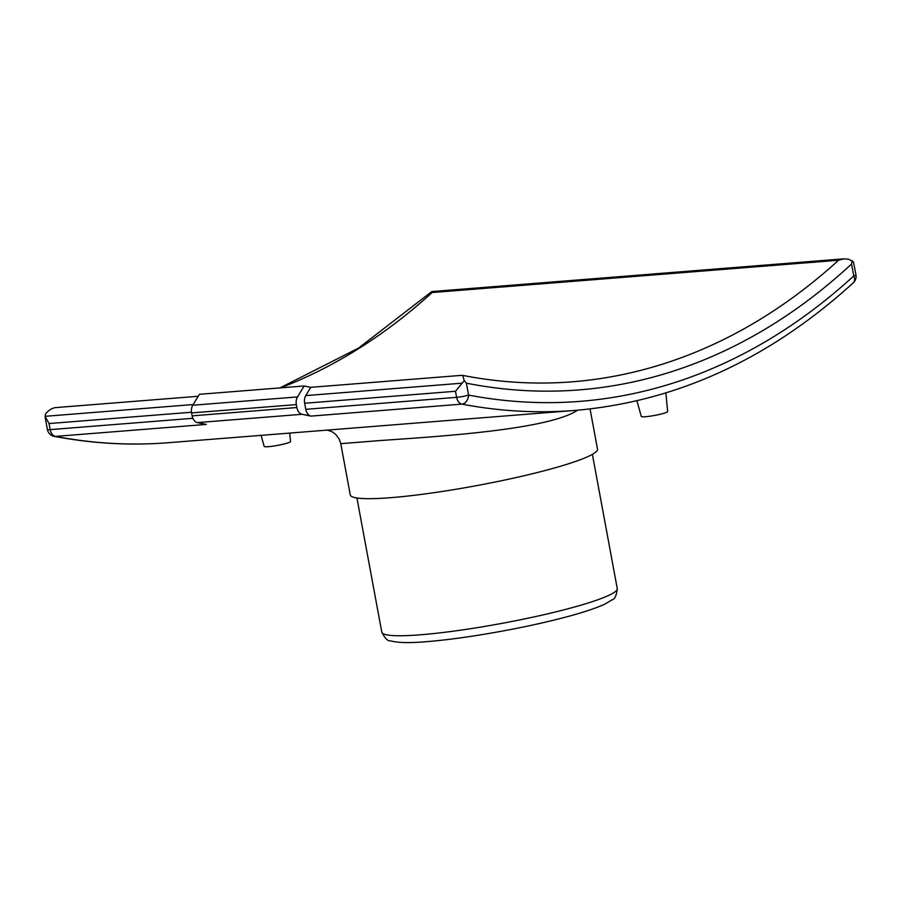 <?xml version="1.0" encoding="UTF-8"?>
<svg xmlns="http://www.w3.org/2000/svg" width="901" height="901" viewBox="0 0 901 901"><rect width="100%" height="100%" fill="white"/><g stroke="black" fill="none" stroke-linecap="round" stroke-linejoin="round"><path stroke-width="1.35" d="M296.339 404.594A8.616 5.879 -94.5 0 1 297.51 396.913L304.144 385.988L199.391 394.311L192.758 405.236A8.616 5.879 85.5 0 0 191.586 412.917L296.339 404.594L296.88 407.534L192.127 415.857A8.616 5.879 85.5 0 0 197.33 422.603L302.083 414.291A8.616 5.879 -94.5 0 1 296.88 407.534M302.083 414.291A890.83 607.544 85.5 0 0 311.059 416.104A8.616 5.879 -94.5 0 1 305.777 409.324L304.651 403.254A8.616 5.879 -94.5 0 1 305.788 395.595L310.744 387.34A862.088 587.948 -94.5 0 1 304.144 385.988M54.251 436.343C92.296 443.596 130.285 445.736 168.205 442.729A890.83 607.544 -94.5 0 1 55.457 436.399A8.616 5.879 -94.5 0 1 50.174 429.631A8.616 0.957 169.5 0 1 47.393 429.439A8.616 8.616 0 0 0 54.251 436.343A8.616 6.194 -79.2 0 0 55.457 436.399L206.306 424.416A890.83 607.544 -94.5 0 1 197.33 422.603M407.871 423.695L338.416 429.214M280.605 387.858A862.088 587.948 85.5 0 0 432.108 292.543L838.538 260.254L844.158 258.812L848.99 259.319L853.484 262.045L855.95 274.873A8.616 0.957 169.5 0 1 853.754 275.943A8.616 5.564 47.5 0 1 853.292 282.801A8.616 8.616 0 0 0 855.95 274.873M310.744 387.34L461.594 375.357L462.731 375.402L464.218 380.65L466.38 383.173A870.704 593.827 85.5 0 0 851.546 264.027L852.222 260.626M193.174 404.549L45.05 416.318L45.602 413.897C48.35 410.462 51.537 408.378 55.152 407.635L198.209 396.271M45.05 416.318L49.048 423.549L191.485 412.241M464.218 380.65L455.489 391.271L456.616 397.341A8.616 5.879 85.5 0 0 461.898 404.121A8.616 6.194 -79.2 0 0 468.588 395.089A8.616 0.957 169.5 0 1 456.616 397.341L305.777 409.324M192.127 415.857L191.586 412.917M577.687 410.192C547.954 429.878 438.1 436.478 380.312 440.544L340.769 443.664L350.264 494.908A125.723 13.909 -10.5 0 0 390.899 497.667A125.723 13.909 -10.5 0 0 525.17 475.48A125.723 13.909 -10.5 0 0 597.498 449.081L590.054 408.93M289.728 433.077L290.539 441.49A13.414 1.487 169.5 0 1 282.756 444.306A13.414 1.487 169.5 0 1 268.498 446.659A13.414 1.487 169.5 0 1 264.162 446.378L261.099 435.352M636.917 400.754L641.275 416.42A13.414 1.487 -10.5 0 0 645.6 416.701A13.414 1.487 -10.5 0 0 659.87 414.347A13.414 1.487 -10.5 0 0 667.641 411.532L665.862 392.937M297.51 396.913L192.758 405.236M311.059 416.104L461.898 404.121A890.83 607.544 85.5 0 0 574.647 410.451L400.314 424.292M838.538 260.254A862.088 587.948 -94.5 0 1 572.372 381.799C535.915 384.682 499.379 382.553 462.731 375.402M192.859 418.301L50.174 429.631L49.048 423.549M851.546 264.027L853.754 275.943A882.203 601.665 -94.5 0 1 468.588 395.089L466.38 383.173M461.785 383.207L305.788 395.595M304.651 403.254L455.489 391.271M420.497 634.788A119.732 13.245 169.5 0 1 381.799 632.164C384.862 638.28 387.723 641.174 390.37 640.836C397.758 642.863 409.921 643.134 426.86 641.625C459.476 639.113 510.18 630.644 549.644 621.149C574.737 615.146 593.061 609.504 604.616 604.244L612.353 599.694C614.944 599.064 616.577 595.336 617.253 588.522A119.732 13.245 169.5 0 1 548.371 613.66A119.732 13.245 169.5 0 1 420.497 634.788M168.205 442.729L342.538 428.887M279.952 387.914L358.553 348.09L431.804 291.564L844.158 258.812M47.393 429.439L45.129 417.242M853.292 282.801C769.251 359.195 676.358 401.745 574.647 410.451M617.253 588.522L592.385 454.352M381.799 632.164L356.931 497.983M405 423.92L400.382 424.292M340.769 443.664L339.204 439.069L335.634 434.293L332.187 431.804L327.3 430.092M338.483 429.203L342.797 428.865"/></g></svg>
